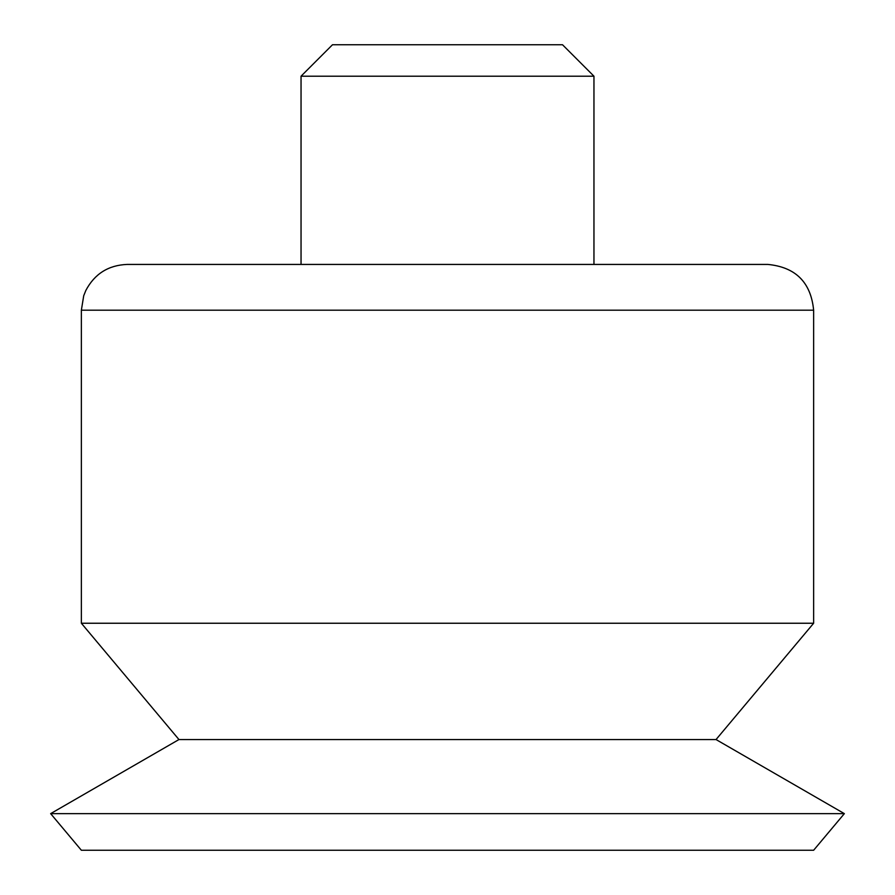 <?xml version="1.0" encoding="UTF-8"?>
<svg xmlns="http://www.w3.org/2000/svg" width="895" height="895" viewBox="0 0 895 895"><rect width="100%" height="100%" fill="white"/><g stroke="black" fill="none" stroke-linecap="round" stroke-linejoin="round"><path stroke-width="1.34" d="M593.956 76.198L562.507 44.75L332.492 44.75L301.044 76.198L301.044 264.428L593.956 264.428L593.956 76.198L301.044 76.198M813.633 310.196C810.926 282.395 795.666 267.146 767.865 264.428L127.135 264.428C108.407 265.177 94.657 273.836 85.875 290.383L83.716 295.719L81.367 310.196L81.367 623.244L813.633 623.244L813.633 310.196L81.367 310.196M813.633 623.244L716.045 739.55L178.955 739.55L81.367 623.244M716.045 739.55L844.354 813.633L50.646 813.633L178.955 739.55M844.354 813.633L813.633 850.25L81.367 850.25L50.646 813.633"/></g></svg>
